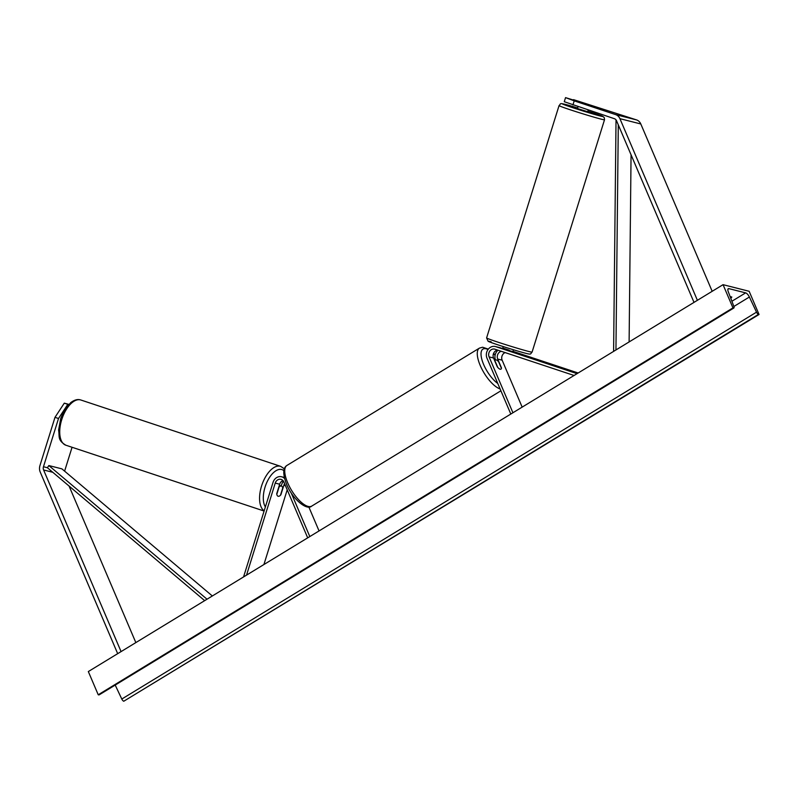 <?xml version="1.0" encoding="UTF-8"?>
<svg xmlns="http://www.w3.org/2000/svg" width="799" height="799" viewBox="0 0 799 799"><rect width="100%" height="100%" fill="white"/><g stroke="black" fill="none" stroke-linecap="round" stroke-linejoin="round"><path stroke-width="1.2" d="M282.986 480.599A5.353 4.624 -75.8 0 0 279.68 484.214L276.724 493.682A5.353 2.687 108.4 0 0 278.082 496.229A5.353 2.687 108.4 0 0 278.172 496.259A5.353 2.687 108.4 0 0 280.898 494.741L283.855 485.273A5.353 4.624 104.2 0 1 284.604 483.695M284.544 478.501A8.03 6.941 -75.8 0 0 281.598 476.773A8.03 6.941 -75.8 0 0 273.038 482.366L243.555 576.948M307.695 537.847L283.865 481.967A5.353 4.624 -75.8 0 0 280.948 479.36A5.353 4.624 -75.8 0 0 275.236 483.095L246.541 575.12M319.051 530.926L308.833 506.975M283.495 481.258A8.03 6.941 104.2 0 0 281.657 484.544L281.208 485.992M287.211 489.827L263.92 564.523M309.812 536.558L291.166 492.843M64.29 403.155L67.805 404.324L58.507 418.496L54.991 417.338L64.29 403.155L68.834 404.364M67.805 404.324L68.654 404.544M54.991 417.338L39.95 465.567A8.559 7.401 -75.8 0 0 40.21 472.029L117.683 653.662M58.507 418.496L43.466 466.736A4.285 3.695 -75.8 0 0 43.595 469.972L121.068 651.604M69.084 486.072L135.84 642.596M72.06 447.27L64.609 471.15M573.462 99.955L589.752 105.098L565.552 97.628L564.274 101.713L614.431 118.721A4.285 3.695 104.2 0 1 616.538 120.749L694.011 302.382M572.933 104.949L574.211 100.864L615.699 114.637A8.559 7.401 104.2 0 1 619.924 118.681L697.397 300.314M573.562 99.655L636.573 119.92A8.559 7.401 104.2 0 1 640.798 123.965L712.179 291.305M574.211 100.864L565.552 97.628M512.469 351.53L500.144 347.765A8.03 6.941 104.2 0 0 499.725 347.645L495.29 346.516A8.03 6.941 104.2 0 1 495.71 346.636L577.068 373.662M510.811 414.042L486.981 358.172A8.03 6.941 104.2 0 1 488.009 349.543A8.03 6.941 104.2 0 1 495.29 346.516M512.928 412.753L489.088 356.883A5.353 4.624 104.2 0 1 489.777 351.131A5.353 4.624 104.2 0 1 494.641 349.113A5.353 4.624 104.2 0 1 494.911 349.193L574.082 375.48M501.243 351.29A5.353 4.624 -75.8 0 0 497.707 359.061L501.462 367.88A5.353 2.017 -121.4 0 1 500.973 369.138A5.353 2.017 -121.4 0 1 497.288 366.821L493.532 358.002A5.353 4.624 104.2 0 1 497.727 350.132M522.166 407.13L502.142 360.179A5.353 4.624 104.2 0 1 505.138 352.589M512.968 351.34L578.166 372.993M497.997 350.222A8.03 6.941 -75.8 0 0 495.44 359.979M494.761 360.898L494.951 360.788A5.353 2.017 58.6 0 1 495.4 359.999A5.353 2.017 58.6 0 1 498.606 361.717L501.432 368.339A5.353 2.017 58.6 0 1 500.973 369.138A5.353 2.017 58.6 0 1 497.777 367.42L494.951 360.788M279.071 487.04L276.804 494.331A5.353 2.687 108.4 0 0 278.082 496.229A5.353 2.687 108.4 0 0 278.172 496.259A5.353 2.687 108.4 0 0 280.459 495.26L282.726 487.969A5.353 2.687 108.4 0 0 281.448 486.072A5.353 2.687 108.4 0 0 281.358 486.042A5.353 2.687 108.4 0 0 279.071 487.04L278.821 486.961M723.055 284.674L88.329 671.559L98.227 694.77L732.953 307.885L723.055 284.674L749.152 291.285L759.05 314.486L123.775 701.232A2.407 0.909 -121.4 0 1 121.798 699.035L115.206 685.083M759.05 314.486L758.501 314.357A2.407 0.909 -121.4 0 1 756.523 312.159L749.382 297.018A4.544 1.718 58.6 0 0 745.637 292.873L728.938 288.649A4.544 1.718 58.6 0 0 728.259 288.709A4.544 1.718 58.6 0 0 728.259 291.675L733.862 306.426A2.407 0.909 -121.4 0 1 733.862 307.995A2.407 0.909 -121.4 0 1 733.502 308.024L732.953 307.885M730.775 298.307A6.692 2.227 156.9 0 0 731.794 297.038L730.136 296.619M733.862 307.995L99.136 694.87A2.407 0.909 -121.4 0 1 98.776 694.9L98.227 694.77M589.043 104.959L579.535 101.912L589.043 104.959M578.057 106.647L577.467 108.544L587.684 111.73L588.224 110.022M509.053 350.701L509.213 350.192L502.941 348.104L502.781 348.634M43.466 466.736L47.381 467.725L204.674 600.638M47.381 467.725L48.849 465.557L61.903 468.863L212.334 595.974M48.849 465.557L207.021 599.21M631.06 154.786L629.113 341.942M618.286 124.844L615.949 349.962M616.029 119.87L613.602 351.39M275.236 483.095L279.68 484.214M283.855 485.273L285.443 485.672M43.595 469.972L52.784 472.299M619.924 118.681L640.798 123.965M615.699 114.637L636.573 119.92M495.71 346.636L500.144 347.765M489.088 356.883L493.532 358.002M497.707 359.061L502.142 360.179M311.7 506.117C306.626 510.891 292.344 498.816 286.541 484.224C282.756 474.226 282.876 467.974 286.911 465.457A23.81 8.989 58.6 0 0 287.7 482.846A23.81 8.989 58.6 0 0 311.7 506.117L500.893 390.801M495.09 355.315A21.134 7.98 58.6 0 0 493.482 353.637M488.019 349.523A21.134 7.98 58.6 0 0 483.655 364.534A21.134 7.98 58.6 0 0 497.767 383.47M500.094 388.933A23.81 8.989 -121.4 0 1 480.229 365.493A23.81 8.989 -121.4 0 1 479.45 348.104L482.606 347.235L488.339 349.113M80.419 399.88A23.81 11.955 108.4 0 0 61.853 419.245A23.81 11.955 108.4 0 0 65.828 445.203C57.228 439.949 59.745 436.733 58.597 430.102L60.754 418.336L64.29 410.456L70.602 402.736C74.157 400.009 77.383 399.041 80.28 399.84L80.839 399.999A23.81 11.955 108.4 0 0 80.419 399.88M283.835 470.641A21.134 10.607 108.4 0 0 281.657 469.522A21.134 10.607 108.4 0 0 266.636 482.856A21.134 10.607 108.4 0 0 265.378 506.956M264.169 510.821A23.81 11.955 -71.6 0 1 262.232 484.034A23.81 11.955 -71.6 0 1 280.259 466.236A23.81 11.955 -71.6 0 1 280.679 466.366L80.839 399.999M745.637 292.873L731.904 301.253M728.938 288.649L727.889 289.288M758.501 314.357L123.775 701.232M733.502 308.024L98.776 694.9M749.382 297.018L733.881 306.466M756.523 312.159L121.798 699.035M565.233 104.379A21.134 0.669 -162.7 0 1 577.657 107.935L565.093 104.339C558.661 102.771 561.138 104.09 559.05 105.608A23.81 0.749 17.3 0 0 575.65 111.54A23.81 0.749 17.3 0 0 601.327 119.181A23.81 0.749 17.3 0 0 604.513 119.78L604.264 117.603L602.786 116.334L587.874 111.111A21.134 0.669 -162.7 0 1 599.929 115.905A21.134 0.669 -162.7 0 1 572.274 107.535A21.134 0.669 -162.7 0 1 565.233 104.379M604.513 119.78L532.074 352.109A23.81 0.749 -162.7 0 1 528.888 351.51A23.81 0.749 -162.7 0 1 503.21 343.87A23.81 0.749 -162.7 0 1 486.601 337.927L559.05 105.608M491.195 341.812A21.134 0.669 17.3 0 0 498.236 344.958A21.134 0.669 17.3 0 0 525.892 353.328M281.598 476.773L284.294 477.452M495.15 355.026L493.592 353.368M286.911 465.457L479.45 348.104M494.591 360.489L495.4 359.999M65.828 445.203L264.099 511.04M279.32 485.363L281.448 486.072M284.304 468.763L280.679 466.366M532.074 352.109C530.246 353.657 531.984 354.906 526.032 353.368C517.133 351.161 489.867 342.511 488.099 341.253L486.601 337.927M513.457 349.782L512.858 351.72M503.24 346.596L502.621 348.584"/></g></svg>
